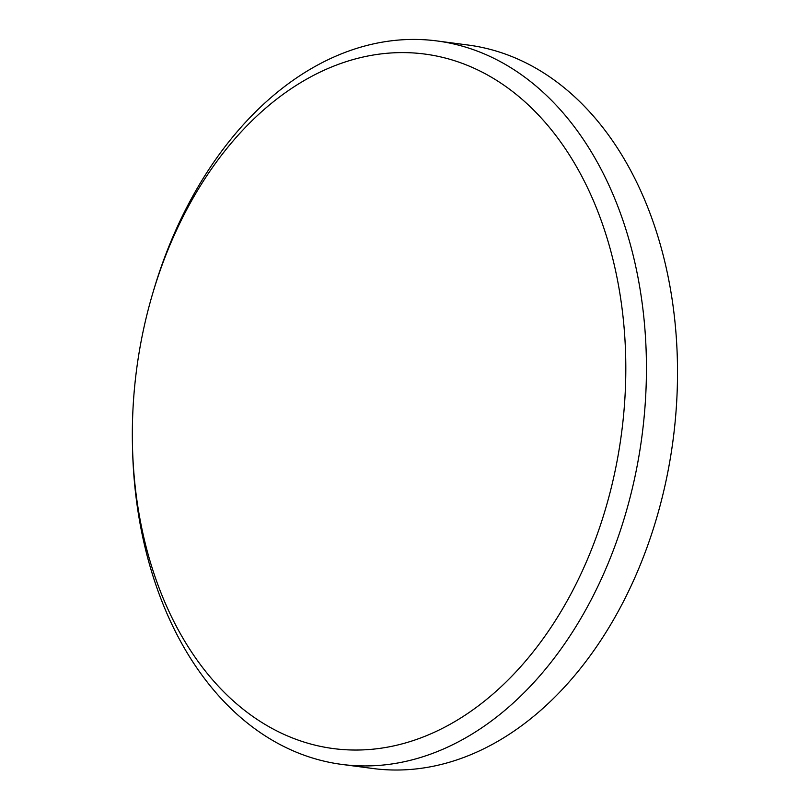 <?xml version="1.0" encoding="UTF-8"?>
<svg xmlns="http://www.w3.org/2000/svg" width="810" height="810" viewBox="0 0 810 810"><rect width="100%" height="100%" fill="white"/><g stroke="black" fill="none" stroke-linecap="round" stroke-linejoin="round"><path stroke-width="1.21" d="M586.491 185.571A350.254 244.559 -82.5 0 0 358.951 58.006A350.254 244.559 -82.5 0 0 152.695 293.493A350.254 244.559 -82.5 0 0 132.496 446.847A350.254 244.559 -82.5 0 0 171.649 617.058A350.254 244.559 -82.5 0 0 512.7 675.297A350.254 244.559 -82.5 0 0 586.491 185.571M152.695 293.493L153.617 290.365A364.854 254.745 97.5 0 1 437.066 40.956A364.854 254.745 97.5 0 1 605.485 177.947A364.854 254.745 97.5 0 1 602.64 576.112A364.854 254.745 97.5 0 1 341.79 764.407A364.854 254.745 97.5 0 1 173.36 627.416A364.854 254.745 97.5 0 1 132.577 450.107L132.496 446.847M341.79 764.407L372.863 768.498A364.854 254.745 -82.5 0 0 633.714 580.203A364.854 254.745 -82.5 0 0 636.569 182.037A364.854 254.745 -82.5 0 0 468.139 45.046L437.066 40.956"/></g></svg>
